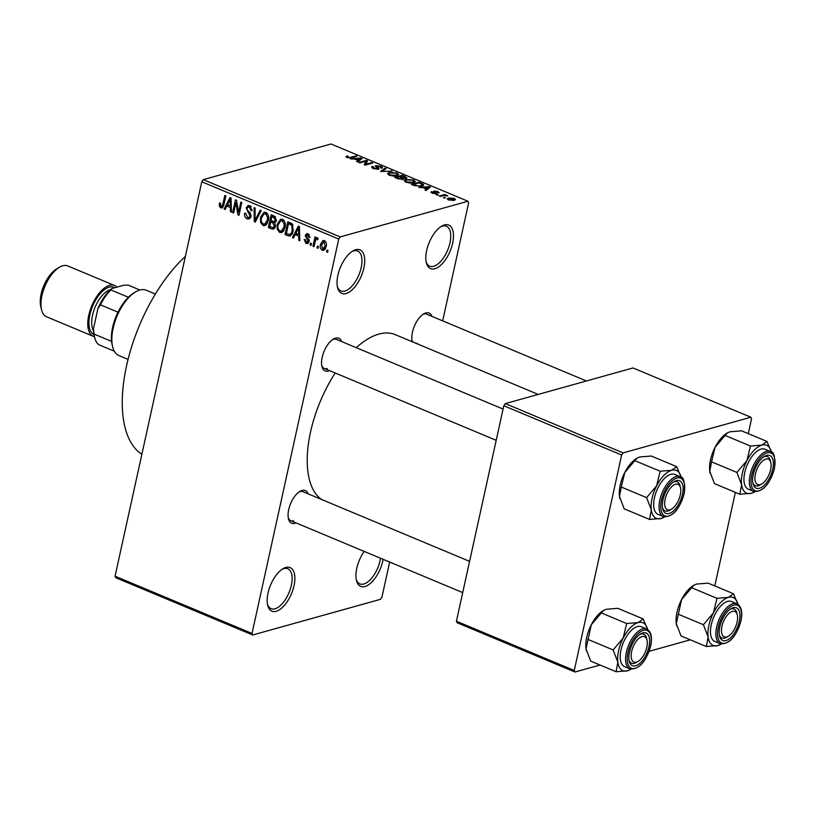 <?xml version="1.0" encoding="UTF-8"?>
<svg xmlns="http://www.w3.org/2000/svg" width="816" height="816" viewBox="0 0 816 816"><rect width="100%" height="100%" fill="white"/><g stroke="black" fill="none" stroke-linecap="round" stroke-linejoin="round"><path stroke-width="1.22" d="M383.112 559.317A23.603 11.322 -67.3 0 1 364.976 586.51A23.603 11.322 -67.3 0 1 356.459 580.441A23.603 11.322 -67.3 0 1 364.191 551.412M356.245 579.391A21.634 10.373 112.7 0 0 359.856 583.889A21.634 10.373 112.7 0 0 363.783 584.011A21.634 10.373 112.7 0 0 380.542 558.246M434.836 268.77A23.603 11.322 -67.3 0 1 426.319 262.711A23.603 11.322 -67.3 0 1 441.568 226.236A23.603 11.322 -67.3 0 1 444.465 224.941A23.603 11.322 -67.3 0 1 452.635 243.229A23.603 11.322 -67.3 0 1 434.836 268.77M426.095 261.661A21.634 10.373 112.7 0 0 429.706 266.159A21.634 10.373 112.7 0 0 433.643 266.281A21.634 10.373 112.7 0 0 448.973 246.534A21.634 10.373 112.7 0 0 446.403 226.226A21.634 10.373 112.7 0 0 442.476 226.103A21.634 10.373 112.7 0 0 440.671 226.817M346.066 293.556A23.603 11.322 -67.3 0 1 337.549 287.487A23.603 11.322 -67.3 0 1 352.798 251.012A23.603 11.322 -67.3 0 1 355.694 249.727A23.603 11.322 -67.3 0 1 363.865 268.015A23.603 11.322 -67.3 0 1 346.066 293.556M337.324 286.447A21.634 10.373 112.7 0 0 340.935 290.935A21.634 10.373 112.7 0 0 344.872 291.057A21.634 10.373 112.7 0 0 360.203 271.32A21.634 10.373 112.7 0 0 357.632 251.012A21.634 10.373 112.7 0 0 353.705 250.889A21.634 10.373 112.7 0 0 351.9 251.593M276.206 611.286A23.603 11.322 -67.3 0 1 267.689 605.227A23.603 11.322 -67.3 0 1 282.938 568.752A23.603 11.322 -67.3 0 1 285.835 567.457A23.603 11.322 -67.3 0 1 294.015 585.745A23.603 11.322 -67.3 0 1 276.206 611.286M267.475 604.177A21.634 10.373 112.7 0 0 271.085 608.675A21.634 10.373 112.7 0 0 275.012 608.797A21.634 10.373 112.7 0 0 290.343 589.05A21.634 10.373 112.7 0 0 287.773 568.742A21.634 10.373 112.7 0 0 283.846 568.619A21.634 10.373 112.7 0 0 282.04 569.333M329.45 370.586A17.707 8.486 -67.3 0 1 328.318 371.005A17.707 8.486 -67.3 0 1 321.932 366.455A17.707 8.486 -67.3 0 1 333.377 339.099A17.707 8.486 -67.3 0 1 335.549 338.14A17.707 8.486 -67.3 0 1 341.588 341.557M503.064 409.061L336.416 339.385A15.739 7.548 112.7 0 0 333.55 339.293A15.739 7.548 112.7 0 0 332.469 339.701M321.728 365.395A15.739 7.548 112.7 0 0 324.268 368.424A15.739 7.548 112.7 0 0 327.134 368.516M412.366 341.802A17.707 8.486 -67.3 0 1 412.223 341.251A17.707 8.486 -67.3 0 1 423.657 313.895A17.707 8.486 -67.3 0 1 425.83 312.936A17.707 8.486 -67.3 0 1 431.878 316.353M586.429 380.97L426.697 314.18A15.739 7.548 112.7 0 0 423.841 314.089A15.739 7.548 112.7 0 0 422.749 314.497M412.009 340.19A15.739 7.548 112.7 0 0 413.049 342.088M416.425 343.495A15.739 7.548 112.7 0 0 417.415 343.312M295.963 522.883A17.707 8.486 -67.3 0 1 294.841 523.301A17.707 8.486 -67.3 0 1 288.446 518.752A17.707 8.486 -67.3 0 1 299.89 491.395A17.707 8.486 -67.3 0 1 302.063 490.426A17.707 8.486 -67.3 0 1 308.111 493.843M469.588 561.357L302.93 491.681A15.739 7.548 112.7 0 0 300.074 491.589A15.739 7.548 112.7 0 0 298.982 491.997M288.242 517.681A15.739 7.548 112.7 0 0 290.792 520.72A15.739 7.548 112.7 0 0 293.648 520.812M356.235 347.677A90.484 43.391 -67.3 0 1 378.808 334.121A90.484 43.391 -67.3 0 1 395.24 334.631L538.223 394.424M252.705 634.991L115.75 577.728L115.066 576.208L252.022 633.461L252.705 634.991L380.44 599.332L381.929 597.2L389.65 562.051M442.68 320.872L468.649 202.766L467.966 201.246L340.221 236.905L338.742 239.037L201.787 181.774L203.276 179.642L340.221 236.905M322.279 250.277C320.362 248.829 319.77 246.83 320.515 244.28L323.003 240.536L324.401 240.649C326.298 242.066 326.89 244.035 326.186 246.544L323.677 250.4L322.279 250.277L324.941 249.533M313.987 246.636L312.977 246.208L315.017 236.915L316.037 237.334L315.71 238.823L317.281 237.67L318.138 238.578L317.557 239.782L316.863 239.312L315.659 239.996L313.987 246.636M317.924 239.017L315.659 239.996M306.367 242.179L308.05 241.301L305.215 235.518L306.663 233.672L308.081 233.825L309.845 237.466L308.795 237.211L307.826 235.171L306.265 235.753L309.111 241.495L307.469 243.627L306 243.474L304.184 239.455L305.235 239.71L306.367 242.179L309.04 241.781M309.295 234.763L306.265 235.753M288.007 235.763L285.039 234.529L287.844 221.748L292.24 223.839L293.26 230.908L290.108 236.018L288.007 235.763L291.72 234.733M271.524 228.878L268.393 227.562L271.198 214.781L274.349 216.097L276.43 220.473L274.747 222.697L275.441 226.409L273.462 229.163L271.524 228.878L274.87 227.95M255.265 222.074L254.276 221.666L254.082 207.621L255.133 208.06L255.041 220.351L260.192 210.181L261.253 210.63L255.265 222.074M233.641 213.037L232.631 212.619L235.436 199.828L236.518 200.287L238.547 212.323L240.802 202.072L241.811 202.49L238.996 215.281L237.915 214.822L235.895 202.807L233.641 213.037M219.351 206.254L219.422 202.929L220.473 203.184L221.116 206.356L222.421 205.846L224.869 195.412L225.889 195.84L223.982 204.51L221.983 207.947L220.738 207.825L219.351 206.254L220.585 205.918M221.116 206.356L223.737 205.479M252.022 633.461L338.742 239.037M115.066 576.208L201.787 181.774M225.155 209.488L224.084 209.039L229.979 197.554L231.05 197.992L231.469 212.129L230.408 211.691L230.377 207.499L226.868 206.04L225.155 209.488M247.095 218.841C244.963 217.658 244.157 215.75 244.688 213.129L245.738 213.384L247.513 217.393L248.849 217.546L250.053 216.056L246.146 207.947L248.084 205.469L249.798 205.652L252.011 210.752L250.961 210.487L249.502 207.162L248.248 207.019L247.146 208.417L247.177 209.855L250.206 212.772L251.073 216.454L249.002 219.055L247.095 218.841L250.481 217.903M260.528 222.268L260.488 217.464L263.996 212.231L265.883 212.384C268.474 214.373 269.3 217.107 268.342 220.585L266.322 224.747L264.863 225.644L262.997 225.491L260.528 222.268L261.589 221.972M277.175 229.235L277.144 224.431L280.643 219.198L282.53 219.341C285.131 221.34 285.947 224.074 284.988 227.542L282.979 231.713L281.51 232.611L279.643 232.448L277.175 229.235L278.236 228.929M293.485 238.058L292.424 237.609L298.309 226.124L299.38 226.562L299.809 240.7L298.748 240.261L298.707 236.069L295.198 234.6L293.485 238.058M311.1 245.422L310.08 244.994L310.488 243.168L311.498 243.596L311.1 245.422M318.046 248.329L317.036 247.901L317.434 246.075L318.444 246.503L318.046 248.329M327.604 252.317L326.584 251.899L326.992 250.073L328.001 250.492L327.604 252.317M445.414 197.849L443.312 197.727L445.414 197.849M443.129 195.667L440.273 196.462L439.263 196.034L444.771 194.494L445.781 194.922L444.904 195.167L447.76 195.881L443.129 195.667M438.457 194.942L436.366 194.82L438.457 194.942M436.458 193.688L432.225 193.157L431.521 191.638L433.082 192.974L435.305 193.3L434.03 191.036L437.886 191.546L438.661 192.974L437.141 191.791L435.03 191.689L436.458 193.688L437.07 193.3M430.96 192.117L431.521 191.638L431.297 192.668M432.633 192.025L432.98 193.443M435.183 193.831L435.54 193.055M433.531 191.383L434.03 191.036L433.847 191.882M439.181 192.566L438.661 192.974M437.549 192.576L437.141 191.791M435.163 191.423L434.836 192.545M422.902 187.619L418.7 187.445L429.359 186.609L430.43 187.058L426.085 190.526L425.024 190.087L426.411 189.088L422.902 187.619M404.144 180.591L405.746 179.449L413.641 179.969L415.375 181.591L413.651 182.692L409.928 183.029L405.868 182.141L404.165 180.509M387.498 173.635L389.089 172.492L396.994 173.012L398.728 174.624L397.004 175.736L393.271 176.072L389.212 175.185L387.508 173.543M345.913 156.703L347.137 155.938L348.248 156.335L347.891 157.284L349.554 157.58L355.919 155.907L356.939 156.335L351.788 157.763L346.963 157.519L345.923 156.631M348.248 156.335L347.779 157.804M467.966 201.246L331.01 143.983L203.276 179.642M354.572 159.049L350.37 158.875L361.029 158.049L362.1 158.488L357.755 161.956L356.694 161.517L358.081 160.517L354.572 159.049M365.986 161.17L359.927 162.863L358.907 162.445L366.486 160.324L367.567 160.783L365.772 164.261L371.841 162.568L372.861 162.986L365.282 165.107L364.191 164.648L365.986 161.17L365.14 165.046M373.626 166.811L374.289 168.32L377.645 168.82L375.952 165.658L380.909 166.291C382.745 167.147 383.01 167.78 381.694 168.198L380.052 166.546L376.941 166.087L376.482 166.444L378.94 168.096L378.675 169.238L373.32 168.535L371.566 167.066L372.514 166.413L373.626 166.811L372.79 168.3M377.522 169.391L378.043 168.555L377.859 169.371M375.258 166.138L375.952 165.658L375.697 166.801M382.52 167.617L381.694 168.198M380.582 167.8L381.133 167.392L381.011 167.953M376.941 166.087L376.309 167.219M378.94 168.096L378.675 169.238L378.94 168.096M392.302 171.125L380.552 171.493L385.132 168.116L386.182 168.555L381.878 171.421L392.302 171.125M403.124 179.377L397.81 178.704L394.669 177.388L402.247 175.277L405.399 176.593L406.276 178.286L403.594 178.276L403.369 179.296M406.949 177.817L406.276 178.286M421.954 186.13L414.293 185.599L411.315 184.355L418.894 182.233L423.198 184.13L423.779 185.018L421.954 186.13M454.237 200.338L448.494 199.971L447.209 198.788L448.535 197.992L454.206 198.37L455.501 199.563L454.237 200.338M600.015 665.02L574.943 672.017L457.103 622.741L456.419 621.221L574.27 670.487L621.639 455.012L503.798 405.746L505.277 403.614L623.128 452.89L621.639 455.012M456.419 621.221L503.798 405.746M748.282 433.622L751.546 418.751L750.863 417.231L623.128 452.89M750.863 417.231L633.022 367.955L505.277 403.614M714.796 585.919L735.369 492.364M690.305 639.815L649.169 651.301M574.27 670.487L574.943 672.017M321.555 499.463A90.484 43.391 -67.3 0 1 335.192 372.994M141.872 454.267A118.024 56.6 -67.3 0 1 126.582 365.67A118.024 56.6 -67.3 0 1 185.385 256.387M346.8 157.447L347.137 155.938M355.756 156.662L355.919 155.907M360.682 159.62L361.029 158.049M357.765 161.945L358.081 160.517M358.948 158.722L355.796 158.947L358.622 160.12L360.856 158.518L358.948 158.722M355.674 159.508L355.796 158.947M360.59 159.691L360.856 158.518M358.316 161.507L358.622 160.12M365.446 165.056L366.486 160.324M365.609 165.016L365.772 164.261M371.678 163.322L371.841 162.568M372.178 167.953L372.514 166.413M374.177 168.861L374.289 168.32M380.776 166.913L380.909 166.291M384.836 169.463L385.132 168.116M391.129 171.207L391.241 170.677M388.855 173.594L389.089 172.492M396.862 173.645L396.994 173.012M397.066 175.715L397.3 174.644L396.117 173.267L390.099 172.921L388.814 173.706L390.099 174.93L396.015 175.297L397.392 174.451L397.127 175.695M395.862 175.97L396.015 175.297M389.977 175.46L390.099 174.93M402.084 176.032L402.247 175.277M405.266 177.205L405.399 176.593M405.022 178.429L404.144 176.684L402.38 175.95L400.115 176.582L403.155 177.796L405.593 177.613L405.419 178.418M399.983 177.143L400.115 176.582M402.788 179.459L403.155 177.796M401.972 179.551L401.227 177.664L399.228 176.827L396.566 177.572L399.86 178.877L402.604 178.622L402.41 179.51M396.443 178.133L396.566 177.572M398.596 179.01L398.718 178.469M405.501 180.56L405.746 179.449M413.508 180.611L413.641 179.969M413.712 182.672L413.947 181.601L412.763 180.224L406.745 179.877L405.46 180.673L406.745 181.886L412.661 182.264L414.049 181.417L413.773 182.662M412.519 182.937L412.661 182.264M406.623 182.427L406.745 181.886M418.73 182.988L418.894 182.233M422.831 185.834L423.198 184.13M419.026 182.906L413.222 184.528L418.69 186.048L420.954 185.701L422.117 184.304L419.026 182.906M413.09 185.099L413.222 184.528M422.137 186.079L422.117 184.304M420.801 186.385L420.954 185.701M414.916 185.844L415.038 185.293M429.022 188.19L429.359 186.609M426.095 190.516L426.411 189.088M427.278 187.292L424.136 187.517L426.952 188.69L429.185 187.088L427.278 187.292M424.004 188.078L424.136 187.517M428.93 188.261L429.185 187.088M426.646 190.077L426.952 188.69M437.753 192.148L437.886 191.546M437.294 195.218L437.447 194.524M444.567 195.422L444.771 194.494M446.964 195.952L447.086 195.401M444.241 198.115L444.394 197.431M448.137 199.798L448.535 197.992M454.073 199.002L454.206 198.37M453.39 198.584L448.525 199.002L449.31 199.757L453.166 199.93L454.186 199.339L453.39 198.584M453.023 200.583L453.166 199.93M222.972 207.203L220.738 207.825M225.583 208.631L224.084 209.039M231.448 211.395L230.408 211.691M231.326 207.233L230.377 207.499M229.204 205.387L226.868 206.04M229.296 201.358L227.531 204.683L230.357 205.867L230.296 199.135L229.296 201.358M231.071 198.92L230.296 199.135M231.275 205.612L230.357 205.867M233.804 212.282L232.631 212.619M239.72 211.987L238.547 212.323M239.18 214.465L237.915 214.822M236.895 202.531L235.895 202.807M251.175 215.74L250.053 216.056M247.503 207.57L246.146 207.947M252.093 210.171L250.961 210.487M251.206 206.683L249.502 207.162M255.683 221.269L254.276 221.666M256.357 219.983L255.041 220.351M261.691 217.138L260.488 217.464M265.853 213.282L266.281 212.578M266.577 224.492L262.997 225.491M266.914 224.074L266.322 223.655M265.567 213.874L264.129 213.761L261.497 217.913C260.783 220.483 261.385 222.513 263.313 223.992L264.68 224.114L267.342 220.116L267.546 217.046L265.567 213.874L267.26 213.404M268.586 216.76L267.546 217.046M268.495 219.8L267.342 220.116M270.728 226.909L268.393 227.562M274.227 216.046L271.881 216.699L271.045 220.514L274.033 221.636L276.257 221.075M276.512 219.943L275.369 220.269L273.646 217.433L271.881 216.699M274.033 221.636L275.369 220.269M273.054 221.36L270.718 222.013L269.729 226.491L272.962 227.674L275.257 227.062M275.726 222.003L272.717 222.85L270.718 222.013M275.563 225.685L274.421 226.001L272.717 222.85M272.962 227.674L274.421 226.001M278.338 224.094L277.144 224.431M282.499 220.238L282.928 219.535M283.223 231.458L279.643 232.448M283.56 231.04L282.968 230.612M282.214 220.84L280.786 220.718L278.144 224.869C277.43 227.44 278.042 229.469 279.97 230.959L281.326 231.071L283.988 227.083L284.192 224.012L282.214 220.84L283.917 220.361M285.243 223.717L284.192 224.012M285.141 226.756L283.988 227.083M291.944 234.396L291.271 234.11M287.375 233.876L285.039 234.529M288.527 223.666L286.375 233.458L289.945 234.478L291.159 233.417L292.25 230.469L291.72 225.267L288.527 223.666L290.873 223.013M292.271 223.87L290.323 224.41M293.005 224.91L291.72 225.267M293.413 230.143L292.25 230.469M292.638 233.009L291.159 233.417M293.913 237.201L292.424 237.609M299.778 239.965L298.748 240.261M299.656 235.804L298.707 236.069M297.534 233.947L295.198 234.6M297.636 229.928L295.871 233.254L298.687 234.437L298.625 227.705L297.636 229.928M299.411 227.491L298.625 227.705M299.605 234.172L298.687 234.437M308.621 242.74L306 243.474M309.203 240.985L308.05 241.301M309.193 240.016L307.979 240.353M306.724 235.1L305.215 235.518M309.886 236.905L308.795 237.211M311.263 244.667L310.08 244.994M314.16 245.881L312.977 246.208M317.903 238.211L315.71 238.823M318.209 247.574L317.036 247.901M321.728 243.943L320.515 244.28M325.543 241.556L323.279 241.913L325.36 241.332M326.308 245.891L325.145 246.218L324.074 241.964L321.524 244.698L322.595 248.962L325.615 248.39M322.595 248.962L325.145 246.218M327.767 251.573L326.584 251.899M706.36 646.527L681.013 635.929L676.28 623.669A25.959 12.454 -67.3 0 1 677.025 612.153A25.959 12.454 -67.3 0 1 681.584 599.566L691.611 587.724L716.958 598.322L713.429 612.887L703.412 624.73L708.135 636.99L706.36 646.527L717.856 645.578L720.712 644.365M676.668 625.709A25.959 12.454 -67.3 0 1 676.648 625.597A25.959 12.454 -67.3 0 1 676.28 623.669L681.584 599.566A25.959 12.454 -67.3 0 1 693.416 585.48A25.959 12.454 -67.3 0 1 693.753 585.286M739.276 621.425A17.707 8.486 -67.3 0 1 729.116 638.928A17.707 8.486 -67.3 0 1 719.528 636.031A17.707 8.486 -67.3 0 1 719.783 626.861A17.707 8.486 -67.3 0 1 730.963 608.675A17.707 8.486 -67.3 0 1 739.276 621.425M728.413 636.174A13.77 6.599 112.7 0 0 737.307 614.897A13.77 6.599 112.7 0 0 734.145 611.245A13.77 6.599 112.7 0 0 722.894 622.996A13.77 6.599 112.7 0 0 724.914 637.051A13.77 6.599 112.7 0 0 728.413 636.174L726.658 637.225A15.739 7.548 -67.3 0 1 722.66 638.224A15.739 7.548 -67.3 0 1 721.864 638A15.739 7.548 -67.3 0 1 719.314 634.97A15.739 7.548 112.7 0 0 721.864 638A15.739 7.548 112.7 0 0 727.566 636.613M736.919 603.779L731.503 601.514A21.634 10.373 112.7 0 0 711.246 624.811A21.634 10.373 112.7 0 0 714.816 641.447L720.222 643.712A21.634 10.373 -67.3 0 1 716.662 627.065A21.634 10.373 -67.3 0 1 736.919 603.779C741.418 606.278 742.774 611.969 740.979 620.854C736.195 636.827 729.28 644.436 720.222 643.712M691.611 587.724L693.967 585.154L696.609 584.062L708.104 583.124L733.451 593.722L728.453 597.383L716.958 598.322M737.878 604.289A25.959 12.454 112.7 0 0 737.817 604.044L733.451 593.722M678.065 614.132L703.412 624.73M721.262 644.038A25.959 12.454 -67.3 0 1 721.048 644.161A25.959 12.454 -67.3 0 1 717.856 645.578A25.959 12.454 -67.3 0 1 708.135 636.99A25.959 12.454 -67.3 0 1 713.429 612.887A25.959 12.454 -67.3 0 1 728.453 597.383A25.959 12.454 112.7 0 1 737.817 604.044M737.032 613.989A15.739 7.548 112.7 0 0 734.002 608.96A15.739 7.548 112.7 0 0 730.055 609.277A15.739 7.548 -67.3 0 1 733.217 608.736A15.739 7.548 -67.3 0 1 734.002 608.96A15.739 7.548 -67.3 0 1 736.828 612.908L737.307 614.897M762.185 483.694A13.77 6.599 112.7 0 0 770.794 462.601A13.77 6.599 112.7 0 0 763.837 460.01A13.77 6.599 112.7 0 0 754.984 476.881A13.77 6.599 112.7 0 0 761.889 483.878A13.77 6.599 112.7 0 0 762.185 483.694M770.508 461.693A15.739 7.548 112.7 0 0 767.489 456.664A15.739 7.548 112.7 0 0 763.541 456.98A15.739 7.548 -67.3 0 1 767.489 456.664A15.739 7.548 -67.3 0 1 770.304 460.622L770.794 462.601M760.481 484.724A15.739 7.548 -67.3 0 1 760.145 484.939A15.739 7.548 -67.3 0 1 755.351 485.704A15.739 7.548 -67.3 0 1 752.801 482.674A15.739 7.548 112.7 0 0 755.351 485.704A15.739 7.548 112.7 0 0 761.053 484.327M640.06 637.5A13.77 6.599 112.7 0 0 631.217 654.381A13.77 6.599 112.7 0 0 638.122 661.378A13.77 6.599 112.7 0 0 638.418 661.195A13.77 6.599 112.7 0 0 647.017 640.101A13.77 6.599 112.7 0 0 640.06 637.5M636.704 662.225A15.739 7.548 -67.3 0 1 636.368 662.429A15.739 7.548 -67.3 0 1 631.584 663.204A15.739 7.548 -67.3 0 1 629.034 660.175A15.739 7.548 112.7 0 0 631.584 663.204A15.739 7.548 112.7 0 0 637.286 661.817M646.741 639.193A15.739 7.548 112.7 0 0 643.722 634.165A15.739 7.548 112.7 0 0 639.775 634.481A15.739 7.548 -67.3 0 1 643.722 634.165A15.739 7.548 -67.3 0 1 646.537 638.112L647.017 640.101M677.341 484.153A13.77 6.599 112.7 0 0 666.091 495.904A13.77 6.599 112.7 0 0 668.11 509.959A13.77 6.599 112.7 0 0 671.609 509.082A13.77 6.599 112.7 0 0 680.503 487.805A13.77 6.599 112.7 0 0 677.341 484.153M671.609 509.082L669.854 510.143A15.739 7.548 -67.3 0 1 665.856 511.142A15.739 7.548 -67.3 0 1 665.06 510.908A15.739 7.548 -67.3 0 1 662.521 507.878A15.739 7.548 112.7 0 0 665.06 510.908A15.739 7.548 112.7 0 0 670.762 509.531M680.228 486.897A15.739 7.548 112.7 0 0 677.209 481.868A15.739 7.548 112.7 0 0 673.261 482.185A15.739 7.548 -67.3 0 1 676.413 481.644A15.739 7.548 -67.3 0 1 677.209 481.868A15.739 7.548 -67.3 0 1 680.024 485.826L680.503 487.805M112.608 346.678L112.129 344.699A33.436 16.034 -67.3 0 1 111.568 341.384A33.436 16.034 -67.3 0 1 112.608 327.379A33.436 16.034 -67.3 0 1 117.994 312.161A33.436 16.034 -67.3 0 1 128.377 297.269A33.436 16.034 -67.3 0 1 133.732 293.026L135.487 291.965A35.404 16.983 112.7 0 0 113.118 328.348A35.404 16.983 112.7 0 0 112.608 346.678A35.404 16.983 112.7 0 0 118.952 355.572L128.061 359.377M155.377 294.046L146.268 290.241A35.404 16.983 112.7 0 0 135.487 291.965M117.994 312.161L100.47 304.837L97.9 308.611A31.477 15.096 -67.3 0 1 111.904 288.538L123.961 285.172L128.183 285.11L139.913 290.017M93.432 328.95L94.044 334.06A33.436 16.034 112.7 0 0 94.615 337.375L94.126 335.386A31.477 15.096 -67.3 0 1 93.432 328.95L97.9 308.611M111.568 341.384L94.044 334.06M111.904 288.538L110.864 289.945A33.436 16.034 112.7 0 0 100.47 304.837M128.377 297.269L110.864 289.945M114.332 351.206L98.818 344.719A33.436 16.034 112.7 0 1 94.615 337.375M116.892 287.15A27.54 13.209 112.7 0 0 114.566 285.508L67.748 265.934A27.54 13.209 112.7 0 0 62.75 265.781A27.54 13.209 112.7 0 0 59.364 267.281A27.54 13.209 112.7 0 0 41.575 309.835A27.54 13.209 112.7 0 0 46.502 316.751L93.32 336.325A27.54 13.209 112.7 0 0 94.442 336.682M114.566 285.508A27.54 13.209 112.7 0 0 109.568 285.355A27.54 13.209 112.7 0 0 90.046 310.478A27.54 13.209 112.7 0 0 93.32 336.325M41.575 309.835L40.8 306.663A24.388 11.699 -67.3 0 1 56.559 268.964L59.364 267.281M754.749 491.742A25.959 12.454 -67.3 0 1 754.535 491.875A25.959 12.454 -67.3 0 1 751.342 493.292A25.959 12.454 112.7 0 1 741.622 484.694A25.959 12.454 -67.3 0 1 742.356 473.178A25.959 12.454 -67.3 0 1 746.915 460.591L736.889 472.433L741.622 484.694L739.847 494.231L751.342 493.292L754.198 492.068M753.27 474.575A17.707 8.486 -67.3 0 1 764.449 456.379A17.707 8.486 -67.3 0 1 772.752 469.129A17.707 8.486 -67.3 0 1 762.603 486.632A17.707 8.486 -67.3 0 1 753.015 483.735A17.707 8.486 -67.3 0 1 753.27 474.575M744.733 472.515A21.634 10.373 112.7 0 0 748.292 489.151L753.709 491.416A21.634 10.373 -67.3 0 1 750.149 474.779A21.634 10.373 -67.3 0 1 770.406 451.493L764.99 449.228A21.634 10.373 112.7 0 0 744.733 472.515M739.847 494.231L714.5 483.633L709.767 471.373L711.542 461.836L736.889 472.433M711.542 461.836L715.071 447.28L725.098 435.438L750.445 446.036L746.915 460.591A25.959 12.454 -67.3 0 1 761.94 445.087L750.445 446.036M725.098 435.438L727.454 432.857L730.096 431.776L741.591 430.828L766.938 441.425L761.94 445.087A25.959 12.454 -67.3 0 1 771.304 451.758A25.959 12.454 -67.3 0 1 771.365 452.003M771.304 451.758L766.938 441.425M710.124 473.311L710.165 473.453A25.959 12.454 -67.3 0 1 710.124 473.311A25.959 12.454 -67.3 0 1 709.767 471.373A25.959 12.454 -67.3 0 1 715.071 447.28A25.959 12.454 -67.3 0 1 726.903 433.184A25.959 12.454 -67.3 0 1 727.24 432.99M616.07 671.731L590.723 661.133L586 648.873A25.959 12.454 -67.3 0 1 586.735 637.357A25.959 12.454 -67.3 0 1 591.294 624.77L601.321 612.928L626.668 623.526L623.149 638.092L613.122 649.934L617.845 662.194L616.07 671.731L627.575 670.783L630.431 669.569M586.388 650.913A25.959 12.454 -67.3 0 1 586.357 650.801A25.959 12.454 -67.3 0 1 586 648.873L591.294 624.77A25.959 12.454 -67.3 0 1 603.136 610.684A25.959 12.454 -67.3 0 1 603.463 610.49M648.985 646.629A17.707 8.486 -67.3 0 1 638.826 664.132A17.707 8.486 -67.3 0 1 629.238 661.235A17.707 8.486 -67.3 0 1 629.503 652.066A17.707 8.486 -67.3 0 1 640.682 633.879A17.707 8.486 -67.3 0 1 648.985 646.629M646.629 628.983L641.223 626.729A21.634 10.373 112.7 0 0 620.966 650.015A21.634 10.373 112.7 0 0 624.526 666.652L629.942 668.916A21.634 10.373 -67.3 0 1 626.382 652.27A21.634 10.373 -67.3 0 1 646.629 628.983C651.137 631.482 652.484 637.174 650.699 646.058C645.915 662.031 638.989 669.64 629.942 668.916M601.321 612.928L603.687 610.358L606.319 609.266L617.824 608.328L643.171 618.926L638.173 622.588L626.668 623.526M647.598 629.493A25.959 12.454 112.7 0 0 647.537 629.248L643.171 618.926M587.775 639.336L613.122 649.934M630.982 669.242A25.959 12.454 -67.3 0 1 630.768 669.365A25.959 12.454 -67.3 0 1 627.575 670.783A25.959 12.454 -67.3 0 1 617.845 662.194A25.959 12.454 -67.3 0 1 623.149 638.092A25.959 12.454 -67.3 0 1 638.173 622.588A25.959 12.454 112.7 0 1 647.537 629.248M664.459 516.946A25.959 12.454 -67.3 0 1 664.244 517.079A25.959 12.454 -67.3 0 1 661.062 518.497A25.959 12.454 112.7 0 1 651.331 509.898A25.959 12.454 -67.3 0 1 652.066 498.382A25.959 12.454 -67.3 0 1 656.635 485.795L646.609 497.638L651.331 509.898L649.556 519.435L661.062 518.497L663.918 517.273M662.98 499.78A17.707 8.486 -67.3 0 1 674.169 481.593A17.707 8.486 -67.3 0 1 682.472 494.333A17.707 8.486 -67.3 0 1 672.313 511.836A17.707 8.486 -67.3 0 1 662.725 508.949A17.707 8.486 -67.3 0 1 662.98 499.78M654.452 497.719A21.634 10.373 112.7 0 0 658.012 514.355L663.428 516.62A21.634 10.373 -67.3 0 1 659.858 499.984A21.634 10.373 -67.3 0 1 680.116 476.697L674.699 474.433A21.634 10.373 112.7 0 0 654.452 497.719M649.556 519.435L624.209 508.837L619.487 496.577L621.262 487.04L646.609 497.638M621.262 487.04L624.781 472.484L634.807 460.642L660.154 471.24L656.635 485.795A25.959 12.454 -67.3 0 1 671.66 470.291L660.154 471.24M634.807 460.642L637.163 458.062L639.805 456.98L651.311 456.032L676.658 466.63L671.66 470.291A25.959 12.454 -67.3 0 1 681.023 476.962A25.959 12.454 -67.3 0 1 681.074 477.207M681.023 476.962L676.658 466.63M619.864 498.617A25.959 12.454 -67.3 0 1 619.844 498.515A25.959 12.454 -67.3 0 1 619.487 496.577A25.959 12.454 -67.3 0 1 624.781 472.484A25.959 12.454 -67.3 0 1 636.613 458.398A25.959 12.454 -67.3 0 1 636.949 458.194M350.574 158.018L350.717 157.366M359.57 160.507L359.866 159.191M377.431 167.902L377.573 167.249M401.89 177.959L402.013 177.378M421.607 184.018L421.739 183.427M427.91 189.077L428.196 187.762M435.53 193.82L435.877 192.26M224.125 203.857L222.941 204.194M231.163 201.756L230.285 202.001M249.563 212.16L248.054 212.588M257.336 218.127L255.918 218.525M275.604 216.893L273.646 217.433M299.492 230.326L298.625 230.571M308.764 238.955L307.091 239.425M740.785 621.007A20.461 9.812 112.7 0 0 733.706 605.156A20.461 9.812 112.7 0 0 718.274 627.29A20.461 9.812 112.7 0 0 725.353 643.141A20.461 9.812 112.7 0 0 740.785 621.007M93.922 334.448A25.571 12.26 -67.3 0 1 91.096 310.345A25.571 12.26 -67.3 0 1 109.16 287.181A25.571 12.26 -67.3 0 1 114.658 287.773M110.65 289.598A23.603 11.322 112.7 0 0 110.354 289.67A23.603 11.322 112.7 0 0 94.993 307.469A23.603 11.322 112.7 0 0 93.473 330.674M751.75 474.994A20.461 9.812 112.7 0 0 758.839 490.844A20.461 9.812 112.7 0 0 774.272 468.71A20.461 9.812 112.7 0 0 767.183 452.86A20.461 9.812 112.7 0 0 751.75 474.994M650.505 646.211A20.461 9.812 112.7 0 0 643.416 630.36A20.461 9.812 112.7 0 0 627.983 652.494A20.461 9.812 112.7 0 0 635.062 668.345A20.461 9.812 112.7 0 0 650.505 646.211M661.47 500.198A20.461 9.812 112.7 0 0 668.549 516.049A20.461 9.812 112.7 0 0 683.981 493.915A20.461 9.812 112.7 0 0 676.903 478.064A20.461 9.812 112.7 0 0 661.47 500.198M347.361 156.815L347.188 157.61M376.492 166.362L376.298 167.209M388.814 173.706L388.559 174.869M405.46 180.673L405.205 181.835M432.276 192.321L432.103 193.117M434.969 191.556L434.765 192.505M454.186 199.339L453.951 200.41M448.525 199.002L448.331 199.889M221.758 206.397L223.604 205.887M248.849 217.546L250.93 216.964M248.248 207.019L250.828 206.295M264.129 213.761L266.863 212.996M264.68 224.114L267.362 223.36M280.786 220.718L283.519 219.963M281.326 231.071L284.009 230.326M289.945 234.478L292.271 233.835M306.887 235.039L309.019 234.437M316.384 239.282L318.016 238.823M721.048 644.161L720.497 644.497M693.416 585.48L693.967 585.154M761.889 483.878L760.145 484.939M638.122 661.378L636.368 662.429M462.713 592.6L290.792 520.72M324.268 368.424L496.199 440.303M753.709 491.416C762.756 492.15 769.682 484.531 774.466 468.557C775.404 457.174 774.047 451.483 770.406 451.493M754.535 491.875L753.984 492.201M726.903 433.184L727.454 432.857M630.768 669.365L630.207 669.701M603.136 610.684L603.687 610.358M663.428 516.62C672.476 517.354 679.391 509.735 684.185 493.772C685.114 482.378 683.767 476.687 680.116 476.697M664.244 517.079L663.694 517.405M636.613 458.398L637.163 458.062"/></g></svg>
